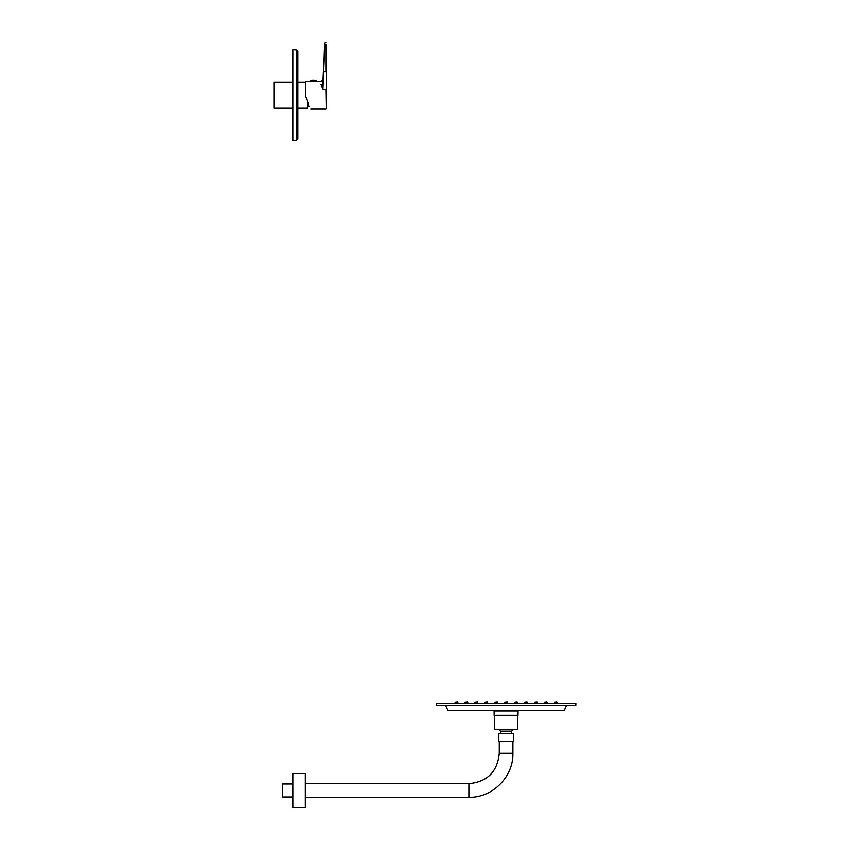 <?xml version="1.0" encoding="UTF-8"?>
<svg xmlns="http://www.w3.org/2000/svg" width="850" height="850" viewBox="0 0 850 850"><rect width="100%" height="100%" fill="white"/><g stroke="black" fill="none" stroke-linecap="round" stroke-linejoin="round"><path stroke-width="1.27" d="M307.615 101.203L307.615 108.205L297.691 108.205M292.666 81.462L292.666 82.152L274.114 82.152L274.114 108.205L292.666 108.205M309.772 106.282L308.168 106.654L308.168 102.521M308.539 106.282L308.539 103.392M296.554 49.959L297.691 51.191L297.691 139.156L296.554 140.399L296.554 49.959L293.038 49.651L293.038 140.707L296.554 140.399M293.038 111.052L293.038 79.294M326.411 44.731L326.411 108.821L326.092 89.494L322.798 89.494L320.907 84.49C321.119 80.208 321.119 80.208 320.907 84.49A1.859 1.424 2.5 0 0 322.766 83.151C322.979 78.296 322.979 78.296 322.766 83.151C322.979 78.296 322.979 78.296 322.766 83.151L323.266 71.814L322.798 89.494L323.574 71.836L326.092 71.836L326.049 44.466L324.7 44.678L326.049 44.466L326.092 45.581L324.711 45.794L324.7 44.678C324.817 42.011 324.817 42.011 324.7 44.678L323.574 71.836L324.434 44.933C324.551 42.341 324.551 42.341 324.434 44.933L324.711 45.794M316.062 80.761A5.791 5.791 0 0 0 310.696 80.761L316.328 81.218L305.32 81.218L305.32 95.795L308.752 103.891M311.27 81.218L321.077 81.218L322.936 79.443M324.434 44.933L324.402 45.783L324.7 44.678M293.038 797.013L282.487 797.013L282.487 783.987L293.038 783.987M305.192 773.511L305.192 807.5L293.038 807.5L293.038 773.511L305.192 773.511M436.316 703.609L575.886 703.609L575.886 705.468L436.316 705.468L436.316 703.609M445.623 705.468L447.876 710.303L564.326 710.303L566.578 705.468M445.623 703.609L566.578 703.609M557.122 702.366L554.327 702.366L556.814 702.058L557.122 703.29M554.327 702.366L554.327 703.29M547.198 702.366L544.404 702.366L546.879 702.058L547.198 703.29M544.404 702.366L544.404 703.29M537.274 702.366L534.48 702.366L536.956 702.058L537.274 703.29M534.48 702.366L534.48 703.29M527.351 702.366L524.556 702.366L527.032 702.058L527.351 703.29M524.556 702.366L524.556 703.29M517.416 702.366L514.633 702.366L517.108 702.058L517.416 703.29M514.633 702.366L514.633 703.29M507.493 702.366L504.709 702.366L507.184 702.058L507.493 703.29M504.709 702.366L504.709 703.29M497.569 702.366L494.785 702.366L497.261 702.058L497.569 703.29M494.785 702.366L494.785 703.29M487.645 702.366L484.861 702.366L487.337 702.058L487.645 703.29M484.861 702.366L484.861 703.29M477.721 702.366L474.938 702.366L477.413 702.058L477.721 703.29M474.938 702.366L474.938 703.29M467.797 702.366L465.003 702.366L467.489 702.058L467.797 703.29M465.003 702.366L465.003 703.29M457.874 702.366L455.079 702.366L457.566 702.058L457.874 703.29M455.079 702.366L455.079 703.29M494.126 710.919L518.075 710.919L518.075 715.264L494.126 715.264L494.126 710.919L493.51 710.303M499.322 729.534A7.756 7.756 0 0 0 500.522 731.149L511.679 731.149A7.756 7.756 0 0 0 512.879 729.534M498.844 741.497L513.358 741.497L513.358 733.752L498.844 733.752L498.844 741.497M497.973 729.47L513.878 729.47M517.544 715.264L517.544 729.47L494.658 729.47L494.658 715.264M326.411 89.622L326.411 71.836M316.328 81.196L310.696 80.761M305.192 783.679L468.881 783.679L468.881 797.332L305.192 797.332M468.881 783.679C487.348 781.883 497.473 771.747 499.279 753.291L512.922 753.291C513.528 776.826 492.416 797.938 468.881 797.332M305.32 82.152L297.691 82.152M308.168 106.654L307.615 106.654M292.666 108.885L292.666 81.526M310.983 109.129L326.092 109.129M324.519 42.968L326.049 42.5M499.279 741.497L499.279 753.291M512.922 741.497L512.922 753.291M518.075 710.919L518.691 710.303M511.679 733.752L511.679 731.149M500.522 733.752L500.522 731.149"/></g></svg>
